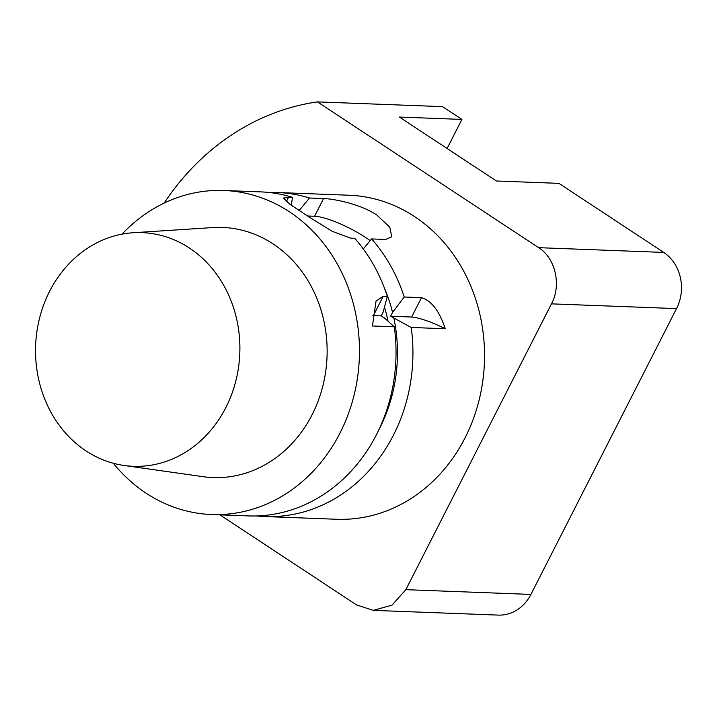 <?xml version="1.0" encoding="UTF-8"?>
<svg xmlns="http://www.w3.org/2000/svg" width="717" height="717" viewBox="0 0 717 717"><rect width="100%" height="100%" fill="white"/><g stroke="black" fill="none" stroke-linecap="round" stroke-linejoin="round"><path stroke-width="1.08" d="M530.921 594.42L405.84 589.67L392.002 605.166L373.234 610.364L498.315 615.105A41.174 35.984 -87.8 0 0 530.921 594.42L676.543 308.606A41.174 35.984 -87.8 0 0 663.709 252.42L558.928 183.364L496.397 180.989L399.378 117.05L461.918 119.425L447.103 148.5M663.709 252.42L538.628 247.67L317.443 101.895L442.514 106.636L461.918 119.425M411.191 327.463L390.604 316.224L392.558 312.397L404.227 297.008L421.488 297.663C431.544 300.728 439.467 311.088 445.266 328.753L411.191 327.463A162.141 141.67 92.2 0 1 265.093 516.554A162.141 141.67 92.2 0 1 256.65 515.944M445.266 328.753A41.174 9.375 27 0 0 411.621 317.022L390.604 316.224M411.621 317.022L421.488 297.663M384.411 288.037A148.742 129.965 92.2 0 1 392.558 312.397M384.5 307.127A141.545 123.683 92.2 0 1 388.022 321.162M393.929 318.42A148.742 129.965 92.2 0 1 379.042 429.42M268.929 192.488A162.141 141.67 92.2 0 1 277.389 192.514A162.141 141.67 92.2 0 1 309.52 198.017L323.591 198.546C333.871 198.806 360.678 204.049 376.99 215.154L389.788 227.217L391.787 236.789L385.674 239.469L371.612 238.931A162.141 141.67 92.2 0 1 404.227 297.008M371.612 238.931L363.286 248.951M370.187 240.643A41.174 9.375 27 0 0 314.557 216.265L307.557 215.996M277.389 192.514L348.982 195.23A162.141 141.67 92.2 0 1 465.073 437.818A162.141 141.67 92.2 0 1 336.694 519.269L265.093 516.554M297.456 209.337A148.742 129.965 92.2 0 1 299.625 209.929L309.52 198.017M299.303 210.556L299.625 209.929M121.998 234.154A162.141 141.67 92.2 0 1 223.91 190.489L260.486 191.878A162.141 141.67 92.2 0 1 292.626 197.372L291.12 205.107M381.22 315.874L384.554 318.061L394.287 326.818L372.446 325.993L376.04 301.095L383.272 296.211L387.332 296.363L383.174 312.038L381.22 315.874L373.405 315.57A41.174 9.375 27 0 0 372.912 315.561M394.287 326.818A162.141 141.67 92.2 0 1 248.199 515.917L211.614 514.528A162.141 141.67 92.2 0 1 146.089 493.179A162.141 141.67 92.2 0 1 113.304 463.263M387.332 296.363A162.141 141.67 92.2 0 0 354.718 238.295L350.658 238.143L332.285 231.367L309.287 217.134L290.089 204.408L283.385 198.071L288.566 197.22L292.626 197.372M223.91 190.489A162.141 141.67 92.2 0 1 359.334 357.882A162.141 141.67 92.2 0 1 211.614 514.528M86.031 450.912A116.916 102.164 92.2 0 1 38.512 322.632A116.916 102.164 92.2 0 1 132.959 232.756A116.916 102.164 92.2 0 1 239.801 353.347A116.916 102.164 92.2 0 1 124.131 465.485A116.916 102.164 92.2 0 1 86.031 450.912M132.959 232.756L212.671 227.576A125.152 109.36 92.2 0 1 327.042 356.654A125.152 109.36 92.2 0 1 203.225 476.697L124.131 465.485M538.628 247.67C555.469 258.111 561.626 285.052 551.472 303.856L676.543 308.606M405.84 589.67L551.472 303.856M373.234 610.364L356.591 604.942L219.886 514.842M164.139 203.09A257.358 224.878 92.2 0 1 317.443 101.895M323.591 198.546L314.557 216.265M373.405 315.57L383.272 296.211M286.298 201.674L288.566 197.22"/></g></svg>
